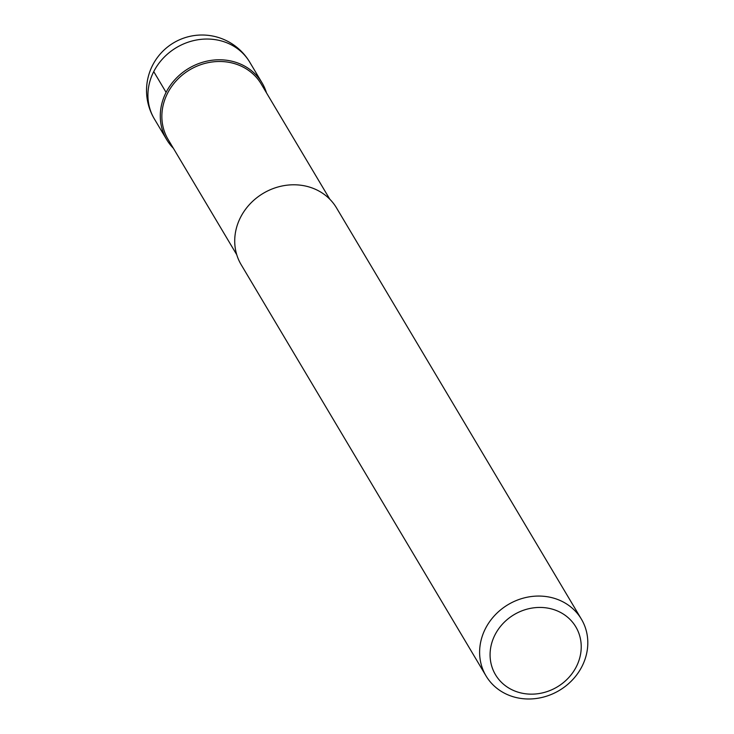 <?xml version="1.0" encoding="UTF-8"?>
<svg xmlns="http://www.w3.org/2000/svg" width="734" height="734" viewBox="0 0 734 734"><rect width="100%" height="100%" fill="white"/><g stroke="black" fill="none" stroke-linecap="round" stroke-linejoin="round"><path stroke-width="1.1" d="M238.779 63.372A55.49 49.958 -30.8 0 1 262.056 82.859A55.49 49.958 -30.8 0 1 266.46 92.805A55.49 49.958 149.2 0 0 238.779 63.372A55.49 49.958 149.2 0 0 171.784 83.392A55.49 49.958 149.2 0 0 173.352 148.25A55.49 49.958 -30.8 0 1 166.701 139.643A55.49 49.958 -30.8 0 1 175.665 78.85A55.49 49.958 -30.8 0 1 238.779 63.372M329.841 199.253L261.221 84.025A54.178 48.783 149.2 0 0 238.495 64.996A54.178 48.783 149.2 0 0 176.876 80.107A54.178 48.783 149.2 0 0 168.123 139.46L236.733 254.698M581.392 619.138L336.493 207.86A55.49 49.958 149.2 0 0 313.207 188.372A55.49 49.958 149.2 0 0 250.101 203.85A55.49 49.958 149.2 0 0 241.137 264.644L486.036 675.913A55.49 49.958 -30.8 0 1 494.991 615.12A55.49 49.958 -30.8 0 1 558.106 599.65A55.49 49.958 -30.8 0 1 581.392 619.138A55.49 49.958 -30.8 0 1 572.428 679.932A55.49 49.958 -30.8 0 1 509.313 695.401A55.49 49.958 -30.8 0 1 486.036 675.913M556.207 610.459A46.756 42.095 -30.8 0 1 576.337 666.701A46.756 42.095 -30.8 0 1 515.103 691.134A46.756 42.095 -30.8 0 1 494.973 634.892A46.756 42.095 -30.8 0 1 556.207 610.459M153.736 71.62L166.095 92.374M262.056 82.859L249.707 62.115A55.49 49.958 149.2 0 0 226.421 42.627A55.49 49.958 149.2 0 0 163.306 58.096A55.49 49.958 149.2 0 0 154.342 118.89L166.701 139.643M249.707 62.115A55.49 55.49 0 0 0 159.7 54.619A55.49 55.49 0 0 0 154.342 118.89"/></g></svg>
